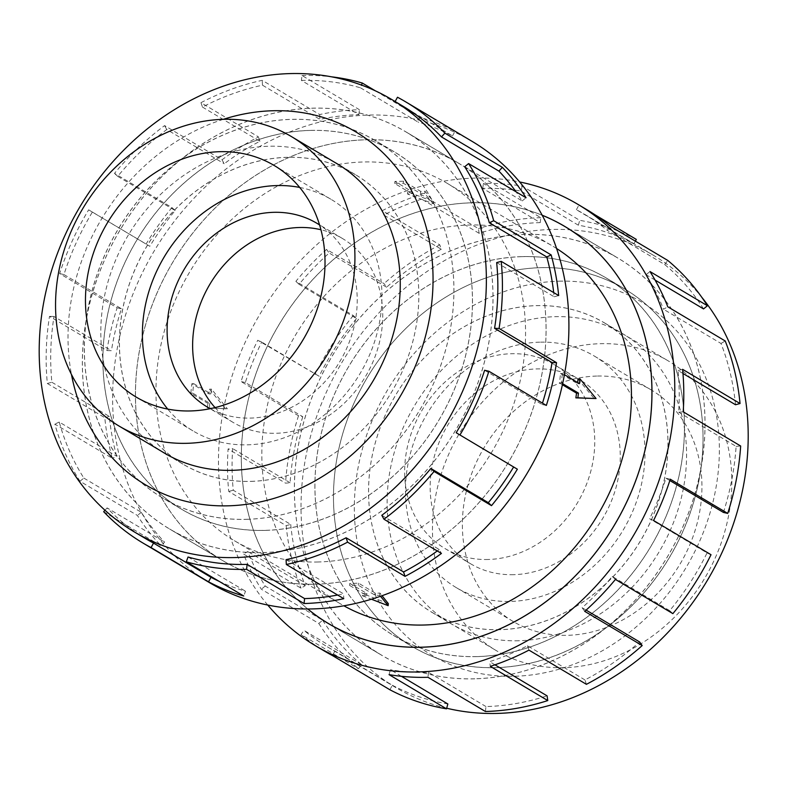 <?xml version="1.0" encoding="UTF-8"?>
<svg xmlns="http://www.w3.org/2000/svg" width="787" height="787" viewBox="0 0 787 787"><rect width="100%" height="100%" fill="white"/><g stroke="black" fill="none" stroke-linecap="round" stroke-linejoin="round"><path stroke-width="0.59" stroke-dasharray="3.94 2.95" d="M474.777 678.788A231.034 195.353 120.8 0 1 381.528 655.128A231.034 195.353 120.8 0 1 308.13 408A231.034 195.353 120.8 0 1 524.624 234.428A231.034 195.353 120.8 0 1 617.884 258.087A231.034 195.353 120.8 0 1 691.281 505.205A231.034 195.353 120.8 0 1 474.777 678.788M542.154 215.254A231.034 195.353 -59.2 0 0 471.551 202.83A231.034 195.353 -59.2 0 0 260.231 362.492A231.034 195.353 -59.2 0 0 307.776 608.981M262.769 552.572A231.034 195.353 -59.2 0 0 479.263 379A231.034 195.353 -59.2 0 0 405.866 131.872A231.034 195.353 -59.2 0 0 312.606 108.213A231.034 195.353 -59.2 0 0 96.112 281.795A231.034 195.353 -59.2 0 0 169.51 528.913A231.034 195.353 -59.2 0 0 262.769 552.572M365.68 139.811A231.034 195.353 120.8 0 1 458.939 163.47A231.034 195.353 120.8 0 1 532.337 410.588A231.034 195.353 120.8 0 1 315.833 584.17A231.034 195.353 120.8 0 1 222.583 560.511A231.034 195.353 120.8 0 1 149.186 313.383A231.034 195.353 120.8 0 1 365.68 139.811M318.322 561.987A207.965 175.845 120.8 0 1 234.378 540.689A207.965 175.845 120.8 0 1 168.31 318.233A207.965 175.845 120.8 0 1 363.191 161.984A207.965 175.845 120.8 0 1 447.134 183.282A207.965 175.845 120.8 0 1 513.213 405.738A207.965 175.845 120.8 0 1 318.322 561.987M433.224 203.676L424.764 193.484A207.965 175.845 -59.2 0 0 420.445 193.435L403.347 183.263A207.965 175.845 -59.2 0 0 399.029 183.322A207.965 175.845 -59.2 0 0 394.7 183.499L411.798 193.681A207.965 175.845 -59.2 0 0 407.45 193.966L433.224 203.676L433.45 201.679L425.01 191.261L420.681 191.379L403.583 181.207L394.926 181.443L412.024 191.625L407.696 191.743L433.45 201.679M556.566 248.495A207.965 175.845 -59.2 0 0 553.015 246.311A207.965 175.845 -59.2 0 0 469.062 225.013A207.965 175.845 -59.2 0 0 274.181 381.262A207.965 175.845 -59.2 0 0 340.25 603.718A207.965 175.845 -59.2 0 0 343.86 605.793M388.355 603.678L362.63 593.516A207.965 175.845 -59.2 0 0 366.939 593.565L349.841 583.383A207.965 175.845 -59.2 0 0 354.16 583.324A207.965 175.845 -59.2 0 0 358.498 583.147L375.596 593.319A207.965 175.845 -59.2 0 0 379.944 593.034L382.039 595.729M209.795 403.298A207.965 175.845 -59.2 0 0 209.411 408.01L227.364 408.758L211.536 389.142A207.965 175.845 -59.2 0 0 210.847 393.864L193.75 383.682A207.965 175.845 -59.2 0 0 192.697 393.116L209.795 403.298L207.906 403.347L190.808 393.175L192.697 393.116M250.964 481.349A168.448 142.437 -59.2 0 0 408.817 354.789A168.448 142.437 -59.2 0 0 355.301 174.606A168.448 142.437 -59.2 0 0 287.304 157.351A168.448 142.437 -59.2 0 0 129.452 283.91A168.448 142.437 -59.2 0 0 182.968 464.094A168.448 142.437 -59.2 0 0 250.964 481.349M310.117 130.435A207.925 175.816 120.8 0 1 394.041 151.734A207.925 175.816 120.8 0 1 460.1 374.14A207.925 175.816 120.8 0 1 265.258 530.349A207.925 175.816 120.8 0 1 181.335 509.061A207.925 175.816 120.8 0 1 115.276 286.655A207.925 175.816 120.8 0 1 310.117 130.435M246.705 519.312A207.925 175.816 -59.2 0 0 441.546 363.092A207.925 175.816 -59.2 0 0 375.488 140.686A207.925 175.816 -59.2 0 0 291.564 119.388A207.925 175.816 -59.2 0 0 96.722 275.607A207.925 175.816 -59.2 0 0 162.771 498.014A207.925 175.816 -59.2 0 0 246.705 519.312M215.058 407.597A106.983 90.456 -59.2 0 0 232.962 422.324A106.983 90.456 -59.2 0 0 276.148 433.273A106.983 90.456 -59.2 0 0 376.393 352.901A106.983 90.456 -59.2 0 0 342.414 238.471A106.983 90.456 -59.2 0 0 320.929 229.745M210.198 408.689A106.983 90.456 -59.2 0 0 250.63 418.084A106.983 90.456 -59.2 0 0 350.264 339.463A106.983 90.456 -59.2 0 0 319.571 224.954M299.68 187.434A134.793 113.977 120.8 0 1 331.12 199.377A134.793 113.977 120.8 0 1 373.943 343.565A134.793 113.977 120.8 0 1 247.63 444.832A134.793 113.977 120.8 0 1 193.218 431.03A134.793 113.977 120.8 0 1 167.729 409.083M500.089 629.649A168.448 142.437 120.8 0 1 432.093 612.394A168.448 142.437 120.8 0 1 378.577 432.211A168.448 142.437 120.8 0 1 536.429 305.651A168.448 142.437 120.8 0 1 604.426 322.906A168.448 142.437 120.8 0 1 657.942 503.09A168.448 142.437 120.8 0 1 500.089 629.649M563.984 667.681A168.448 142.437 120.8 0 1 495.987 650.436A168.448 142.437 120.8 0 1 442.471 470.252A168.448 142.437 120.8 0 1 600.324 343.693A168.448 142.437 120.8 0 1 668.32 360.938A168.448 142.437 120.8 0 1 721.836 541.122A168.448 142.437 120.8 0 1 563.984 667.681M522.135 256.651A207.925 175.816 -59.2 0 0 327.284 412.86A207.925 175.816 -59.2 0 0 393.343 635.266A207.925 175.816 -59.2 0 0 477.276 656.565A207.925 175.816 -59.2 0 0 672.118 500.345A207.925 175.816 -59.2 0 0 606.059 277.939A207.925 175.816 -59.2 0 0 522.135 256.651M495.83 667.612A207.925 175.816 120.8 0 1 411.896 646.314A207.925 175.816 120.8 0 1 345.837 423.908A207.925 175.816 120.8 0 1 540.689 267.688A207.925 175.816 120.8 0 1 624.612 288.986A207.965 175.845 120.8 0 1 690.73 511.412A207.965 175.845 120.8 0 1 495.84 667.661A207.965 175.845 120.8 0 1 411.896 646.363A207.965 175.845 120.8 0 1 345.827 423.908A207.965 175.845 120.8 0 1 540.708 267.659A207.965 175.845 120.8 0 1 624.652 288.957A207.925 175.816 120.8 0 1 690.671 511.393A207.925 175.816 120.8 0 1 495.83 667.612M488.166 559.488A106.983 90.456 120.8 0 1 444.98 548.529A106.983 90.456 120.8 0 1 410.991 434.099A106.983 90.456 120.8 0 1 511.245 353.727A106.983 90.456 120.8 0 1 554.422 364.676A106.983 90.456 120.8 0 1 588.41 479.106A106.983 90.456 120.8 0 1 488.166 559.488M513.685 574.677A106.983 90.456 120.8 0 1 470.498 563.718A106.983 90.456 120.8 0 1 436.51 449.288A106.983 90.456 120.8 0 1 536.764 368.916A106.983 90.456 120.8 0 1 579.94 379.875A106.983 90.456 120.8 0 1 613.929 494.305A106.983 90.456 120.8 0 1 513.685 574.677M596.694 376.058A134.793 113.977 -59.2 0 0 470.38 477.325A134.793 113.977 -59.2 0 0 513.203 621.514A134.793 113.977 -59.2 0 0 567.614 635.316A134.793 113.977 -59.2 0 0 693.927 534.039A134.793 113.977 -59.2 0 0 651.105 389.86A134.793 113.977 -59.2 0 0 596.694 376.058M539.764 342.168A134.793 113.977 -59.2 0 0 413.45 443.435A134.793 113.977 -59.2 0 0 456.273 587.623A134.793 113.977 -59.2 0 0 510.684 601.425A134.793 113.977 -59.2 0 0 636.998 500.148A134.793 113.977 -59.2 0 0 594.175 355.97A134.793 113.977 -59.2 0 0 539.764 342.168M246.675 519.341A207.965 175.845 -59.2 0 0 441.566 363.092A207.965 175.845 -59.2 0 0 375.497 140.637A207.965 175.845 -59.2 0 0 291.544 119.339A207.965 175.845 -59.2 0 0 96.663 275.588A207.965 175.845 -59.2 0 0 162.732 498.043A207.965 175.845 -59.2 0 0 246.675 519.341M265.258 530.399A207.965 175.845 -59.2 0 0 460.139 374.15A207.965 175.845 -59.2 0 0 394.071 151.694A207.965 175.845 -59.2 0 0 310.117 130.396A207.965 175.845 -59.2 0 0 115.236 286.645A207.965 175.845 -59.2 0 0 181.305 509.1A207.965 175.845 -59.2 0 0 265.258 530.399M333.944 161.896A168.497 142.467 -59.2 0 0 268.711 146.244A168.497 142.467 -59.2 0 0 111.439 271.053A168.497 142.467 -59.2 0 0 161.61 451.384M250.935 481.378A168.497 142.467 -59.2 0 0 408.827 354.78A168.497 142.467 -59.2 0 0 355.301 174.557A168.497 142.467 -59.2 0 0 287.285 157.302A168.497 142.467 -59.2 0 0 129.393 283.891A168.497 142.467 -59.2 0 0 182.928 464.123A168.497 142.467 -59.2 0 0 250.935 481.378M223.341 119.319A205.397 173.681 -59.2 0 0 71.46 374.445M472.092 141.365A256.749 217.094 -59.2 0 0 368.454 115.079A256.749 217.094 -59.2 0 0 127.858 307.973A256.749 217.094 -59.2 0 0 209.421 582.606M103.677 511.698L161.128 545.893A256.749 217.094 120.8 0 1 137.42 515.465L79.969 481.26A256.749 217.094 120.8 0 1 54.854 424.104L112.305 458.309A256.749 217.094 120.8 0 1 104.799 417.671L47.348 383.476A256.749 217.094 120.8 0 1 49.492 316.374L106.943 350.569A256.749 217.094 120.8 0 1 117.125 307.786L59.664 273.591A256.749 217.094 120.8 0 1 88.656 209.834L146.107 244.039A256.749 217.094 120.8 0 1 171.96 207.571L114.499 173.366A256.749 217.094 120.8 0 1 164.581 125.595L222.032 159.8A256.749 217.094 120.8 0 1 258.431 136.879L200.98 102.674A256.749 217.094 120.8 0 1 262.228 80.343L319.689 114.548A256.749 217.094 120.8 0 1 359.433 109.708L301.972 75.503L301.421 80.441L358.882 114.646A251.614 212.756 -59.2 0 0 319.925 119.388L319.689 114.548M315.833 584.21A231.073 195.392 -59.2 0 0 532.366 410.598A231.073 195.392 -59.2 0 0 458.959 163.43A231.073 195.392 -59.2 0 0 365.68 139.761A231.073 195.392 -59.2 0 0 149.146 313.374A231.073 195.392 -59.2 0 0 222.564 560.541A231.073 195.392 -59.2 0 0 315.833 584.21M262.76 552.612A231.073 195.392 -59.2 0 0 479.303 379.009A231.073 195.392 -59.2 0 0 405.885 131.842A231.073 195.392 -59.2 0 0 312.616 108.173A231.073 195.392 -59.2 0 0 96.073 281.785A231.073 195.392 -59.2 0 0 169.49 528.953A231.073 195.392 -59.2 0 0 262.76 552.612M200.98 102.674L202.446 107.071A251.614 212.756 120.8 0 1 262.474 85.183L319.925 119.388M202.446 107.071L259.897 141.276A251.614 212.756 -59.2 0 0 224.226 163.735L222.032 159.8M114.499 173.366L117.696 176.347A251.614 212.756 120.8 0 1 166.775 129.53L224.226 163.735M117.696 176.347L175.147 210.552A251.614 212.756 -59.2 0 0 149.815 246.292L146.107 244.039M59.664 273.591L63.963 274.565A251.614 212.756 120.8 0 1 92.364 212.087L149.815 246.292M63.963 274.565L121.414 308.76A251.614 212.756 -59.2 0 0 111.439 350.697L106.943 350.569M47.348 383.476L51.883 382.256A251.614 212.756 120.8 0 1 53.988 316.492L111.439 350.697M51.883 382.256L109.334 416.451A251.614 212.756 -59.2 0 0 116.692 456.273L112.305 458.309M79.969 481.26L83.855 478.093A251.614 212.756 120.8 0 1 59.241 422.068L116.692 456.273M83.855 478.093L141.306 512.288A251.614 212.756 -59.2 0 0 164.542 542.115L161.128 545.893M145.575 538.623A251.614 212.756 120.8 0 1 107.091 507.91L164.542 542.115M219.042 581.298A251.614 212.756 -59.2 0 0 245.505 591.214L243.744 595.995M188.044 557.009L245.505 591.214M477.266 656.604A207.965 175.845 120.8 0 1 393.323 635.306A207.965 175.845 120.8 0 1 327.254 412.85A207.965 175.845 120.8 0 1 522.135 256.601A207.965 175.845 120.8 0 1 606.079 277.9A207.965 175.845 120.8 0 1 672.157 500.355A207.965 175.845 120.8 0 1 477.266 656.604M518.672 640.756A168.497 142.467 120.8 0 1 450.666 623.501A168.497 142.467 120.8 0 1 397.13 443.278A168.497 142.467 120.8 0 1 555.022 316.679A168.497 142.467 120.8 0 1 623.038 333.934A168.497 142.467 120.8 0 1 676.564 514.167A168.497 142.467 120.8 0 1 518.672 640.756M500.099 629.698A168.497 142.467 120.8 0 1 432.093 612.443A168.497 142.467 120.8 0 1 378.557 432.22A168.497 142.467 120.8 0 1 536.449 305.622A168.497 142.467 120.8 0 1 604.465 322.877A168.497 142.467 120.8 0 1 657.991 503.109A168.497 142.467 120.8 0 1 500.099 629.698M446.682 708.221A251.614 212.756 120.8 0 1 395.9 687.641A251.614 212.756 120.8 0 1 315.971 418.497A251.614 212.756 120.8 0 1 551.756 229.46A251.614 212.756 120.8 0 1 653.318 255.224A251.614 212.756 120.8 0 1 701.699 297.171M559.006 281.185A205.397 173.681 120.8 0 1 718.01 473.705A205.397 173.681 120.8 0 1 514.698 676.249A205.397 173.681 120.8 0 1 355.685 483.739A205.397 173.681 120.8 0 1 559.006 281.185M267.757 605.046A256.749 217.094 120.8 0 1 247.679 337.003A256.749 217.094 120.8 0 1 474.325 178.098A256.749 217.094 120.8 0 1 519.627 181.954M586.984 209.765A256.749 217.094 -59.2 0 0 578.858 205.2L594.874 214.733M636.319 239.405A256.749 217.094 -59.2 0 0 579.704 220.34L522.253 186.135A256.749 217.094 -59.2 0 0 483.346 183.469L540.807 217.674L540.246 222.613L482.795 188.408A251.614 212.756 120.8 0 1 520.915 191.015L522.253 186.135M307.717 608.981A231.073 195.392 120.8 0 1 260.202 362.453A231.073 195.392 120.8 0 1 471.561 202.79A231.073 195.392 120.8 0 1 542.125 215.195M474.777 678.827A231.073 195.392 120.8 0 1 381.498 655.158A231.073 195.392 120.8 0 1 308.091 407.991A231.073 195.392 120.8 0 1 524.624 234.388A231.073 195.392 120.8 0 1 617.903 258.047A231.073 195.392 120.8 0 1 691.311 505.215A231.073 195.392 120.8 0 1 474.777 678.827M635.365 241.147L633.85 243.911A251.614 212.756 -59.2 0 0 578.376 225.22L520.915 191.015M633.85 243.911L576.399 209.706A251.614 212.756 120.8 0 1 584.357 214.172A251.614 212.756 120.8 0 1 607.239 230.325L610.328 226.243M703.539 308.907A251.614 212.756 -59.2 0 0 664.69 264.53L607.239 230.325M655.069 280.064L646.088 274.712A251.614 212.756 120.8 0 1 663.53 309.261L667.779 306.792M735.511 404.744A251.614 212.756 -59.2 0 0 720.99 343.466L663.53 309.261M682.959 373.471L678.05 370.549A251.614 212.756 120.8 0 1 678.65 412.181L683.205 411.808M723.43 512.435A251.614 212.756 -59.2 0 0 736.111 446.386L678.65 412.181M669.835 480.532L665.969 478.24A251.614 212.756 120.8 0 1 649.609 518.712L653.564 520.512M672.885 613.634L669.698 610.653A251.614 212.756 -59.2 0 0 707.06 552.917L649.609 518.712M669.698 610.653L612.237 576.448A251.614 212.756 120.8 0 1 582.144 607.741L584.731 611.361M586.118 610.112L582.144 607.741M586.413 684.326L584.948 679.929A251.614 212.756 -59.2 0 0 639.605 641.946M584.948 679.929L527.487 645.724A251.614 212.756 120.8 0 1 489.632 661.651L490.331 666.373M494.954 664.818L489.632 661.651M485.412 711.497L485.963 706.559A251.614 212.756 -59.2 0 0 547.083 695.856M527.487 645.724L528.953 650.121M612.237 576.448L615.434 579.429M707.06 552.917L711.025 554.717M665.969 478.24L670.268 479.214M736.111 446.386L740.665 446.013M678.05 370.549L682.595 369.329M720.99 343.466L725.23 340.987M646.088 274.712L649.973 271.535M664.69 264.53L667.789 260.448M576.399 209.706L578.858 205.2M578.376 225.22L579.704 220.34M482.795 188.408L483.346 183.469M540.246 222.613A251.614 212.756 -59.2 0 0 479.126 233.316L478.437 228.604L420.986 194.399A256.749 217.094 -59.2 0 0 382.354 210.641L439.805 244.846L441.271 249.243L383.82 215.038A251.614 212.756 120.8 0 1 421.675 199.121L420.986 194.399M479.126 233.316L421.675 199.121M383.82 215.038L382.354 210.641M540.807 217.674A256.749 217.094 -59.2 0 0 478.437 228.604M441.271 249.243A251.614 212.756 -59.2 0 0 386.614 287.225L384.036 283.605L326.575 249.4A256.749 217.094 -59.2 0 0 295.873 281.343L353.333 315.538L356.521 318.519L299.07 284.323A251.614 212.756 120.8 0 1 329.163 253.02L326.575 249.4M386.614 287.225L329.163 253.02M299.07 284.323L295.873 281.343M439.805 244.846A256.749 217.094 -59.2 0 0 384.036 283.605M356.521 318.519A251.614 212.756 -59.2 0 0 319.158 376.255L257.743 340.25A256.749 217.094 -59.2 0 0 241.038 381.557L298.499 415.752L302.788 416.736L245.337 382.531A251.614 212.756 120.8 0 1 261.697 342.06L257.743 340.25M319.158 376.255L261.697 342.06M245.337 382.531L241.038 381.557M353.333 315.538A256.749 217.094 -59.2 0 0 315.193 374.455M302.788 416.736A251.614 212.756 -59.2 0 0 290.108 482.785L285.553 483.159L228.102 448.954A256.749 217.094 -59.2 0 0 228.712 491.442L286.173 525.647L290.708 524.417L233.257 490.222A251.614 212.756 120.8 0 1 232.657 448.58L228.102 448.954M290.108 482.785L232.657 448.58M233.257 490.222L228.712 491.442M298.499 415.752A256.749 217.094 -59.2 0 0 285.553 483.159M290.708 524.417A251.614 212.756 -59.2 0 0 305.228 585.705L300.988 588.184L243.537 553.979A256.749 217.094 -59.2 0 0 261.343 589.237L318.794 623.432L322.68 620.264L265.229 586.059A251.614 212.756 120.8 0 1 247.777 551.51L243.537 553.979M305.228 585.705L247.777 551.51M265.229 586.059L261.343 589.237M286.173 525.647A256.749 217.094 -59.2 0 0 300.988 588.184M322.68 620.264A251.614 212.756 -59.2 0 0 361.528 664.641L358.429 668.724L300.978 634.519A256.749 217.094 -59.2 0 0 324.323 651.006M361.528 664.641L304.067 630.436L300.978 634.519M389.899 689.766L392.369 685.261L334.908 651.065A251.614 212.756 120.8 0 1 326.949 646.589A251.614 212.756 120.8 0 1 304.067 630.436M334.908 651.065L332.448 655.561M318.794 623.432A256.749 217.094 -59.2 0 0 358.429 668.724M401.409 676.308L390.391 669.747L389.053 674.636M485.963 706.559L428.512 672.354A251.614 212.756 120.8 0 1 390.391 669.747M428.512 672.354L427.961 677.292M392.369 685.261A251.614 212.756 -59.2 0 0 447.842 703.952M107.091 507.91L104.986 510.232M141.306 512.288L137.42 515.465M59.241 422.068L54.854 424.104M109.334 416.451L104.799 417.671M53.988 316.492L49.492 316.374M121.414 308.76L117.125 307.786M92.364 212.087L88.656 209.834M175.147 210.552L171.96 207.571M166.775 129.53L164.581 125.595M259.897 141.276L258.431 136.879M262.474 85.183L262.228 80.343M358.882 114.646L359.433 109.708M301.421 80.441A251.614 212.756 120.8 0 1 360.515 87.819L361.518 85.075M360.515 87.819L417.966 122.024L419.727 117.233A256.749 217.094 120.8 0 1 454.945 131.439L397.484 97.234M375.468 90.889L419.727 117.233M395.133 101.533L452.476 135.935A251.614 212.756 -59.2 0 0 417.966 122.024M452.476 135.935L454.945 131.439M301.972 75.503A256.749 217.094 120.8 0 1 331.543 76.821M464.714 166.736L522.165 200.941A251.614 212.756 -59.2 0 0 516.016 191.792M522.165 200.941L526.05 197.763M395.025 101.739A251.614 212.756 120.8 0 1 402.983 106.206M496.676 262.583L554.137 296.778A251.614 212.756 -59.2 0 0 553.694 292.587M554.137 296.778L558.672 295.558M484.605 370.264L542.056 404.469A251.614 212.756 -59.2 0 0 542.479 403.141M542.056 404.469L546.345 405.443M456.194 432.742L517.364 469.2M381.793 515.298L439.244 549.493L441.438 553.428M437.277 550.949A251.614 212.756 -59.2 0 0 439.244 549.493M286.084 559.646L343.545 593.851L343.781 598.691M337.643 595.031A251.614 212.756 -59.2 0 0 343.545 593.851M394.7 183.499L394.926 181.443M411.798 193.681L412.024 191.625M407.45 193.966L407.696 191.743M380.505 596.271L379.688 595.257L375.369 595.375L358.262 585.203L349.615 585.439L366.712 595.621L362.384 595.739L362.63 593.516M366.712 595.621L366.939 593.565M403.347 183.263L403.583 181.207M362.384 595.739L371.425 599.232M420.445 193.435L420.681 191.379M424.764 193.484L425.01 191.261M379.688 595.257L379.944 593.034M375.369 595.375L375.596 593.319M358.262 585.203L358.498 583.147M349.615 585.439L349.841 583.383M562.4 384.725L559.439 382.964A207.965 175.845 -59.2 0 0 560.501 373.52L577.599 383.702A207.965 175.845 -59.2 0 0 577.697 382.59M577.973 378.99L594.215 398.596M560.501 373.52L562.39 373.471L564.417 374.681M577.599 383.702L579.488 383.653M190.808 393.175L191.861 383.731L208.968 393.913L209.49 389.191L211.536 389.142M208.968 393.913L210.847 393.864M559.439 382.964L561.328 382.905L562.39 373.471M209.49 389.191L225.535 408.807L227.364 408.758M562.626 383.682L561.328 382.905M225.535 408.807L209.411 408.01M207.375 408.069L207.906 403.347M191.861 383.731L193.75 383.682M381.528 655.128L331.681 625.458M405.866 131.872L458.939 163.47M234.378 540.689L340.25 603.718M355.301 174.606L339.463 165.181M394.041 151.734L375.488 140.686M342.414 238.471L316.886 223.282M274.191 165.486L331.12 199.377M432.093 612.394L495.987 650.436M393.343 635.266L411.896 646.314M444.98 548.529L470.498 563.718M513.203 621.514L456.273 587.623M394.071 151.694L375.497 140.637M355.301 174.557L336.728 163.499M458.959 163.43L405.885 131.842M393.323 635.306L411.896 646.363M432.093 612.443L450.666 623.501M328.435 623.57L381.498 655.158M653.318 255.224L584.357 214.172M395.9 687.641L326.949 646.589M564.83 226.459L617.903 258.047M604.465 322.877L623.038 333.934M606.079 277.9L624.652 288.957L606.059 277.939M222.564 560.541L169.49 528.953M182.928 464.123L164.355 453.066M181.305 509.1L162.732 498.043M651.105 389.86L594.175 355.97M554.422 364.676L579.94 379.875M604.426 322.906L668.32 360.938M136.289 397.14L193.218 431.03M232.962 422.324L207.443 407.125M181.335 509.061L162.771 498.014M182.968 464.094L167.129 454.67M447.134 183.282L553.015 246.311M169.51 528.913L222.583 560.511M617.884 258.087L568.037 228.417"/><path stroke-width="1.18" d="M307.776 608.981A231.034 195.353 -59.2 0 0 328.454 623.53A231.034 195.353 -59.2 0 0 421.714 647.189A231.034 195.353 -59.2 0 0 638.208 473.617A231.034 195.353 -59.2 0 0 564.81 226.489A231.034 195.353 -59.2 0 0 542.154 215.254M343.86 605.793A207.965 175.845 -59.2 0 0 424.203 625.016A207.965 175.845 -59.2 0 0 618.287 471.069A207.965 175.845 -59.2 0 0 556.566 248.495M187.07 443.307A168.448 142.437 -59.2 0 0 344.922 316.748A168.448 142.437 -59.2 0 0 291.406 136.564A168.448 142.437 -59.2 0 0 223.41 119.319A168.448 142.437 -59.2 0 0 65.557 245.878A168.448 142.437 -59.2 0 0 119.073 426.062A168.448 142.437 -59.2 0 0 187.07 443.307M320.929 229.745A106.983 90.456 -59.2 0 0 299.227 227.512A106.983 90.456 -59.2 0 0 204.069 295.243A106.983 90.456 -59.2 0 0 215.058 407.597M319.571 224.954A106.983 90.456 -59.2 0 0 316.886 223.282A106.983 90.456 -59.2 0 0 273.709 212.323A106.983 90.456 -59.2 0 0 173.455 292.695A106.983 90.456 -59.2 0 0 207.443 407.125A106.983 90.456 -59.2 0 0 210.198 408.689M219.78 151.684A134.793 113.977 120.8 0 1 274.191 165.486A134.793 113.977 120.8 0 1 317.013 309.675A134.793 113.977 120.8 0 1 190.7 410.942A134.793 113.977 120.8 0 1 136.289 397.14A134.793 113.977 120.8 0 1 93.466 252.961A134.793 113.977 120.8 0 1 219.78 151.684M167.729 409.083A134.793 113.977 120.8 0 1 157.931 268.564A134.793 113.977 120.8 0 1 276.709 185.575A134.793 113.977 120.8 0 1 299.68 187.434M161.61 451.384A168.497 142.467 -59.2 0 0 164.355 453.066A168.497 142.467 -59.2 0 0 232.362 470.321A168.497 142.467 -59.2 0 0 390.254 343.722A168.497 142.467 -59.2 0 0 336.728 163.499A168.497 142.467 -59.2 0 0 333.944 161.896M289.921 73.594A251.614 212.756 -59.2 0 0 54.136 262.632A251.614 212.756 -59.2 0 0 134.075 531.776A251.614 212.756 -59.2 0 0 235.638 557.54A251.614 212.756 -59.2 0 0 471.423 368.503A251.614 212.756 -59.2 0 0 391.483 99.359A251.614 212.756 -59.2 0 0 289.921 73.594M71.46 374.445A205.397 173.681 -59.2 0 0 228.387 505.815A205.397 173.681 -59.2 0 0 431.699 303.261A205.397 173.681 -59.2 0 0 272.695 110.751A205.397 173.681 -59.2 0 0 223.341 119.319M430.863 468.481A251.614 212.756 120.8 0 1 381.793 515.298L383.987 519.233L441.438 553.428A256.749 217.094 120.8 0 1 405.039 576.359L347.579 542.154L346.113 537.757A251.614 212.756 120.8 0 1 286.084 559.646L286.33 564.486L343.781 598.691A256.749 217.094 120.8 0 1 304.038 603.531L246.587 569.326A256.749 217.094 120.8 0 1 186.283 561.8L243.744 595.995A256.749 217.094 120.8 0 1 208.525 581.8L151.074 547.595A256.749 217.094 120.8 0 1 142.949 543.03L209.421 582.606A256.749 217.094 -59.2 0 0 313.059 608.902A256.749 217.094 -59.2 0 0 553.664 415.998A256.749 217.094 -59.2 0 0 472.092 141.365L405.61 101.798A256.749 217.094 120.8 0 1 444.891 133.131L502.342 167.336A256.749 217.094 120.8 0 1 526.05 197.763L468.599 163.568L464.714 166.736A251.614 212.756 120.8 0 1 489.317 222.76L493.705 220.724L551.166 254.929A256.749 217.094 120.8 0 1 558.672 295.558L501.221 261.353L496.676 262.583A251.614 212.756 120.8 0 1 494.58 328.336L499.076 328.454L556.527 362.659A256.749 217.094 120.8 0 1 546.345 405.443L488.894 371.248L484.605 370.264A251.614 212.756 120.8 0 1 456.194 432.742L517.364 469.2A256.749 217.094 120.8 0 1 491.511 505.657L434.06 471.462L430.863 468.481L488.324 502.677A251.614 212.756 -59.2 0 0 513.636 466.976M142.949 543.03A256.749 217.094 120.8 0 1 103.677 511.698L104.986 510.232M151.074 547.595L153.534 543.089A251.614 212.756 120.8 0 1 145.575 538.623L134.075 531.776M153.534 543.089L210.995 577.294A251.614 212.756 -59.2 0 0 219.042 581.298M246.587 569.326L247.138 564.387A251.614 212.756 120.8 0 1 188.044 557.009L186.283 561.8M701.699 297.171A251.614 212.756 120.8 0 1 718.865 559.154A251.614 212.756 120.8 0 1 497.473 713.406A251.614 212.756 120.8 0 1 446.682 708.221M519.627 181.954A256.749 217.094 120.8 0 1 577.963 204.394A256.749 217.094 120.8 0 1 659.536 479.027A256.749 217.094 120.8 0 1 418.94 671.921A256.749 217.094 120.8 0 1 315.302 645.635A256.749 217.094 120.8 0 1 267.757 605.046M401.409 676.308L447.842 703.952L446.514 708.831L389.053 674.636A256.749 217.094 -59.2 0 0 427.961 677.292L485.412 711.497A256.749 217.094 -59.2 0 0 547.782 700.568L490.331 666.373A256.749 217.094 -59.2 0 0 528.953 650.121L586.413 684.326A256.749 217.094 -59.2 0 0 642.182 645.566L584.731 611.361A256.749 217.094 -59.2 0 0 615.434 579.429L672.885 613.634A256.749 217.094 -59.2 0 0 711.025 554.717L653.564 520.512A256.749 217.094 -59.2 0 0 670.268 479.214L727.719 513.409A256.749 217.094 -59.2 0 0 740.665 446.013L683.205 411.808A256.749 217.094 -59.2 0 0 682.595 369.329L740.046 403.524A256.749 217.094 -59.2 0 0 725.23 340.987L667.779 306.792A256.749 217.094 -59.2 0 0 649.973 271.535L707.424 305.74A256.749 217.094 -59.2 0 0 667.789 260.448L610.328 226.243A256.749 217.094 -59.2 0 0 586.984 209.765L577.963 204.394M594.874 214.733L636.319 239.405L635.365 241.147M542.125 215.195A231.073 195.392 120.8 0 1 564.83 226.459A231.073 195.392 120.8 0 1 638.247 473.626A231.073 195.392 120.8 0 1 421.704 647.239A231.073 195.392 120.8 0 1 328.435 623.57A231.073 195.392 120.8 0 1 307.717 608.981M707.424 305.74L703.539 308.907L655.069 280.064M740.046 403.524L735.511 404.744L682.959 373.471M727.719 513.409L723.43 512.435L669.835 480.532M642.182 645.566L639.605 641.946L586.118 610.112M547.782 700.568L547.083 695.856L494.954 664.818M315.302 645.635L324.323 651.006A256.749 217.094 -59.2 0 0 332.448 655.561L389.899 689.766A256.749 217.094 -59.2 0 0 446.514 708.831M210.995 577.294L208.525 581.8M361.518 85.075L362.276 83.029L375.468 90.889M405.61 101.798A256.749 217.094 120.8 0 0 397.484 97.234L395.133 101.533M331.543 76.821A256.749 217.094 120.8 0 1 362.276 83.029M391.483 99.359L402.983 106.206A251.614 212.756 120.8 0 1 441.477 136.918L444.891 133.131M441.477 136.918L498.928 171.123L502.342 167.336M516.016 191.792A251.614 212.756 -59.2 0 0 498.928 171.123M489.317 222.76L546.778 256.965L551.166 254.929M553.694 292.587A251.614 212.756 -59.2 0 0 546.778 256.965M468.599 163.568A256.749 217.094 120.8 0 1 493.705 220.724M494.58 328.336L552.031 362.541L556.527 362.659M542.479 403.141A251.614 212.756 -59.2 0 0 552.031 362.541M501.221 261.353A256.749 217.094 120.8 0 1 499.076 328.454M488.324 502.677L491.511 505.657M488.894 371.248A256.749 217.094 120.8 0 1 459.913 434.995M346.113 537.757L403.574 571.962A251.614 212.756 -59.2 0 0 437.277 550.949M403.574 571.962L405.039 576.359M434.06 471.462A256.749 217.094 120.8 0 1 383.987 519.233M247.138 564.387L304.599 598.592A251.614 212.756 -59.2 0 0 337.643 595.031M304.599 598.592L304.038 603.531M347.579 542.154A256.749 217.094 120.8 0 1 286.33 564.486M371.425 599.232L388.139 605.675L388.355 603.678L382.039 595.729M388.139 605.675L380.505 596.271M564.417 374.681L579.488 383.653L580.019 378.931L596.054 398.547L575.858 397.858A207.965 175.845 -59.2 0 0 576.537 393.136L562.4 384.725M577.697 382.59A207.965 175.845 -59.2 0 0 577.973 378.99L580.019 378.931M576.537 393.136L578.425 393.087L562.626 383.682M596.054 398.547L577.894 397.809L578.425 393.087M575.858 397.858L577.894 397.809M331.681 625.458L328.454 623.53M339.463 165.181L291.406 136.564M167.129 454.67L119.073 426.062M568.037 228.417L564.81 226.489"/></g></svg>
